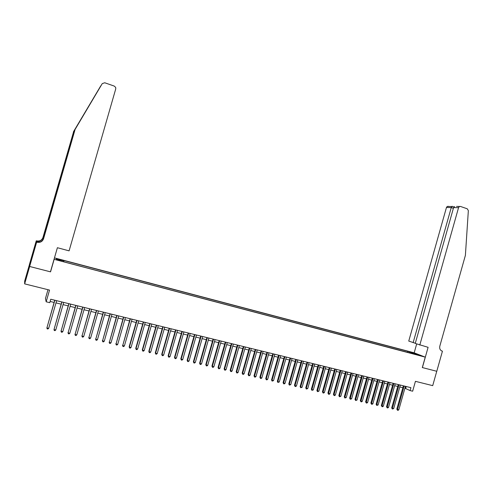 <?xml version="1.0" encoding="UTF-8"?>
<svg xmlns="http://www.w3.org/2000/svg" width="493" height="493" viewBox="0 0 493 493"><rect width="100%" height="100%" fill="white"/><g stroke="black" fill="none" stroke-linecap="round" stroke-linejoin="round"><path stroke-width="0.74" d="M59.776 260.828L57.49 260.113L59.776 260.828M47.994 289.699L45.467 298.481L46.163 301.79L49.762 302.671L50.748 299.233L410.922 387.671L410.102 390.579L412.653 391.202L415.433 381.335L432.706 385.643L436.755 371.272L422.31 367.556L425.249 357.135L54.045 259.306M29.488 264.414L24.662 281.127L24.65 283.876L29.666 266.485L50.545 271.859L54.119 259.454M425.249 357.135L414.102 352.797L54.458 257.876M419.068 355.17L421.786 356.038L419.007 355.379M410.003 352.976L409.831 352.076L407.791 351.275L63.671 260.477L63.911 260.852L56.239 258.825L56.67 259.626L64.706 262.06L414.126 354.054M409.831 352.076L419.888 355.305L414.342 353.845M46.163 301.79L49.54 290.087L24.65 283.876M404.913 388.213L410.102 390.579M50.107 301.457L54.101 302.431M55.999 302.899L61.163 304.163M63.067 304.625L68.188 305.876M70.092 306.344L75.164 307.583M77.081 308.051L82.103 309.277M84.02 309.746L88.999 310.966M90.922 311.434L95.852 312.642M97.774 313.11L102.661 314.306M104.596 314.78L109.434 315.964M111.369 316.438L116.163 317.609M118.104 318.084L122.856 319.242M124.797 319.717L129.505 320.869M131.452 321.344L136.117 322.49M138.065 322.964L142.687 324.092M144.64 324.573L149.219 325.694M151.178 326.169L155.714 327.278M157.674 327.759L162.172 328.856M164.132 329.336L168.588 330.427M170.553 330.908L174.972 331.986M176.938 332.467L181.313 333.539M183.285 334.02L187.617 335.08M189.595 335.567L193.891 336.614M195.869 337.101L200.127 338.136M202.112 338.623L206.32 339.652M208.311 340.139L212.489 341.162M214.473 341.649L218.615 342.66M220.605 343.146L224.709 344.151M226.7 344.638L230.767 345.63M232.764 346.117L236.788 347.103M238.791 347.596L242.778 348.569M244.781 349.056L248.731 350.024M250.74 350.517L254.653 351.472M256.662 351.965L260.544 352.914M262.553 353.407L266.399 354.344M268.414 354.837L272.222 355.767M274.237 356.26L278.015 357.185M280.03 357.678L283.777 358.596M285.792 359.089L289.502 359.995M291.523 360.488L295.196 361.387M297.224 361.88L300.859 362.774M302.887 363.267L306.492 364.148M308.519 364.647L312.094 365.516M314.127 366.016L317.671 366.878M319.698 367.377L323.211 368.234M325.244 368.733L328.72 369.584M330.754 370.083L334.205 370.921M336.238 371.42L339.652 372.258M341.692 372.757L345.075 373.583M347.115 374.082L350.468 374.902M352.513 375.401L355.835 376.214M357.881 376.714L361.172 377.521M363.218 378.02L366.478 378.815M368.524 379.314L371.759 380.109M373.805 380.608L377.009 381.391M379.062 381.89L382.235 382.667M384.281 383.172L387.43 383.936M389.482 384.441L392.601 385.206M394.653 385.705L397.74 386.463M399.792 386.962L402.855 387.714M406.201 386.512L405.665 388.398M407.501 352.31L407.791 351.275M63.911 260.852L63.77 261.493M415.007 354.017L415.328 353.524M56.239 258.825L56.713 259.638M403.385 385.822L396.816 409.11L397.537 409.51L404.168 386.013M398.819 409.812L398.005 410.355L397.494 410.231L397.537 409.51L398.819 409.812L405.443 386.327M397.494 410.231L396.816 409.11M419.789 345.088L458.545 207.676L453.578 207.608L415.254 343.436L428.097 347.318L422.384 367.575L436.78 371.284L442.443 351.176L441.506 350.837M456.53 206.413L460.524 206.462L467.284 208.81L468.344 210.622L465.392 255.362L439.818 346.135C439.343 348.637 440.126 350.289 442.166 351.102L442.443 351.176M414.175 352.828L416.677 343.954M413.134 342.666L451.255 207.571L446.448 207.504L408.752 341.07L415.303 343.251M446.448 207.504L447.2 206.468L448.383 206.32M459.316 206.61L458.545 207.676M452.21 206.345L451.255 207.571L453.381 208.305M454.62 206.555L453.578 207.608M100.905 85.727L73.673 131.471L43.027 237.706C41.905 240.479 39.804 241.607 36.71 241.083L36.266 240.787L29.475 264.303L29.635 266.479L50.44 271.834L57.391 247.714L69.094 250.857L115.756 88.851L115.664 87.415L114.259 86.084L104.738 82.769L102.242 83.625L75.096 129.431L43.557 238.766C42.404 241.625 40.235 242.79 37.055 242.254L36.655 242.143L29.635 266.479M75.096 129.431L102.242 83.625M73.673 131.471L42.94 237.527C41.825 240.288 39.73 241.41 36.655 240.892M37.055 242.254L36.993 242.045C40.155 242.581 42.312 241.422 43.458 238.581L74.844 129.795M100.683 86.004L73.439 131.816M36.655 242.143L32.131 257.26M31.768 258.406L31.392 258.307L31.503 259.324L32.1 257.254M31.392 258.307L36.266 240.787M36.574 241.872L37.788 242.199M40.056 241.983L36.71 241.083M39.958 242.014L36.34 241.046M31.965 256.194L32.409 256.311M32.39 256.385L31.977 256.274M398.276 384.565L391.682 407.914L392.397 408.315L399.047 384.756M393.685 408.617L392.354 409.042L392.397 408.315L393.685 408.617L400.328 385.07M392.354 409.042L391.682 407.914M393.137 383.308L386.524 406.713L387.227 407.113L393.895 383.492M388.521 407.415L387.708 407.964L387.19 407.84L387.227 407.113L388.521 407.415L395.189 383.807M387.19 407.84L386.524 406.713M387.966 382.038L381.335 405.505L382.032 405.905L388.724 382.223M383.332 406.207L382.519 406.756L382.001 406.633L382.032 405.905L383.332 406.207L390.018 382.537M382.001 406.633L381.335 405.505M382.771 380.762L376.122 404.291L376.812 404.691L383.517 380.941M378.119 404.993L376.781 405.425L376.812 404.691L378.119 404.993L384.823 381.262M376.781 405.425L376.122 404.291M377.552 379.481L370.884 403.071L371.562 403.465L378.291 379.659M372.874 403.773L372.061 404.328L371.537 404.205L371.562 403.465L372.874 403.773L379.598 379.98M371.537 404.205L370.884 403.071M372.301 378.186L365.615 401.844L366.281 402.239L373.028 378.371M367.605 402.547L366.792 403.101L366.262 402.978L366.281 402.239L367.605 402.547L374.347 378.692M366.262 402.978L365.615 401.844M367.02 376.892L360.315 400.612L360.975 401.006L367.747 377.071M362.306 401.314L361.492 401.869L360.962 401.746L360.975 401.006L362.306 401.314L369.066 377.398M360.962 401.746L360.315 400.612M361.714 375.592L354.991 399.373L355.644 399.761L362.429 375.765M356.981 400.076L355.632 400.507L355.644 399.761L356.981 400.076L363.76 376.091M355.632 400.507L354.991 399.373M356.384 374.279L349.636 398.122L350.276 398.517L357.086 374.452M351.62 398.831L350.27 399.262L350.276 398.517L351.62 398.831L358.423 374.785M350.27 399.262L349.636 398.122M351.016 372.961L344.25 396.871L344.884 397.259L351.712 373.133M346.24 397.574L344.884 398.011L344.884 397.259L346.24 397.574L353.062 373.466M344.884 398.011L344.25 396.871M345.63 371.642L338.839 395.614L339.467 395.996L346.314 371.808M340.823 396.317L339.467 396.754L339.467 395.996L340.823 396.317L347.67 372.141M339.467 396.754L338.839 395.614M340.207 370.311L333.397 394.345L334.014 394.733L340.885 370.477M335.382 395.047L334.568 395.614L334.02 395.485L334.014 394.733L335.382 395.047L342.247 370.81M334.02 395.485L333.397 394.345M334.753 368.967L327.925 393.069L328.535 393.457L335.425 369.134M329.909 393.778L329.09 394.345L328.541 394.215L328.535 393.457L329.909 393.778L336.793 369.473M328.541 394.215L327.925 393.069M329.275 367.624L322.428 391.787L323.026 392.175L329.934 367.784M324.406 392.496L323.593 393.063L323.038 392.933L323.026 392.175L324.406 392.496L331.308 368.123M323.038 392.933L322.428 391.787M323.765 366.274L316.894 390.505L317.486 390.881L324.419 366.428M318.872 391.208L317.504 391.652L317.486 390.881L318.872 391.208L325.799 366.774M317.504 391.652L316.894 390.505M318.225 364.912L311.336 389.205L311.915 389.587L318.866 365.066M313.308 389.914L311.94 390.357L311.915 389.587L313.308 389.914L320.259 365.412M311.94 390.357L311.336 389.205M312.654 363.544L305.746 387.905L306.313 388.287L313.289 363.698M307.718 388.613L306.344 389.057L306.313 388.287L307.718 388.613L314.688 364.044M306.344 389.057L305.746 387.905M307.059 362.17L300.126 386.598L300.681 386.974L307.675 362.318M302.092 387.301L300.712 387.751L300.681 386.974L302.092 387.301L309.086 362.663M300.712 387.751L300.126 386.598M301.426 360.784L294.469 385.279L295.017 385.655L302.036 360.938M296.441 385.988L295.621 386.567L295.054 386.432L295.017 385.655L296.441 385.988L303.448 361.283M295.054 386.432L294.469 385.279M295.763 359.397L288.787 383.955L289.329 384.33L296.367 359.545M290.753 384.663L289.366 385.113L289.329 384.33L290.753 384.663L297.784 359.89M289.366 385.113L288.787 383.955M290.069 357.998L283.074 382.63L283.598 382.999L290.66 358.14M285.034 383.332L284.221 383.918L283.648 383.782L283.598 382.999L285.034 383.332L292.09 358.491M283.648 383.782L283.074 382.63M284.344 356.593L277.325 381.286L277.842 381.656L284.923 356.735M279.284 381.995L277.892 382.445L277.842 381.656L279.284 381.995L286.365 357.086M277.892 382.445L277.325 381.286M278.588 355.176L271.544 379.943L272.056 380.313L279.155 355.317M273.504 380.651L272.111 381.101L272.056 380.313L273.504 380.651L280.603 355.675M272.111 381.101L271.544 379.943M272.795 353.758L265.733 378.587L266.232 378.957L273.356 353.894M267.693 379.296L266.873 379.887L266.294 379.752L266.232 378.957L267.693 379.296L274.811 354.251M266.294 379.752L265.733 378.587M266.972 352.329L259.891 377.231L260.378 377.595L267.526 352.464M261.845 377.934L261.031 378.525L260.446 378.39L260.378 377.595L261.845 377.934L268.987 352.822M260.446 378.39L259.891 377.231M261.124 350.887L254.012 375.863L254.493 376.221L261.66 351.022M255.966 376.566L255.152 377.163L254.561 377.028L254.493 376.221L255.966 376.566L263.133 351.38M254.561 377.028L254.012 375.863M255.232 349.445L248.102 374.483L248.571 374.846L255.762 349.574M250.056 375.191L249.236 375.789L248.645 375.648L248.571 374.846L250.056 375.191L257.241 349.938M248.645 375.648L248.102 374.483M249.31 347.99L242.162 373.102L242.618 373.46L249.834 348.113M244.109 373.805L243.296 374.409L242.698 374.267L242.618 373.46L244.109 373.805L251.319 348.483M242.698 374.267L242.162 373.102M243.357 346.53L236.184 371.71L236.628 372.067L243.869 346.653M238.131 372.418L237.312 373.016L236.714 372.881L236.628 372.067L238.131 372.418L245.36 347.017M236.714 372.881L236.184 371.71M237.373 345.057L230.176 370.311L230.607 370.668L237.866 345.18M232.117 371.019L231.303 371.623L230.699 371.482L230.607 370.668L232.117 371.019L239.37 345.55M230.699 371.482L230.176 370.311M231.353 343.578L224.13 368.906L224.549 369.257L231.833 343.695M226.065 369.608L225.252 370.218L224.648 370.077L224.549 369.257L226.065 369.608L233.349 344.071M224.648 370.077L224.13 368.906M225.295 342.093L218.054 367.488L218.461 367.84L225.769 342.21M219.983 368.191L219.169 368.801L218.559 368.659L218.461 367.84L219.983 368.191L227.285 342.58M218.559 368.659L218.054 367.488M219.2 340.595L211.941 366.065L212.335 366.41L219.668 340.706M213.87 366.767L213.056 367.384L212.44 367.236L212.335 366.41L213.87 366.767L221.197 341.082M212.44 367.236L211.941 366.065M213.075 339.092L205.791 364.635L206.173 364.98L213.531 339.202M207.719 365.338L206.9 365.954L206.284 365.806L206.173 364.98L207.719 365.338L215.065 339.578M206.284 365.806L205.791 364.635M206.918 337.576L199.603 363.193L199.979 363.538L207.356 337.687M201.526 363.896L200.713 364.512L200.096 364.37L199.979 363.538L201.526 363.896L208.903 338.069M200.096 364.37L199.603 363.193M200.719 336.06L193.385 361.745L193.743 362.084L201.15 336.164M195.308 362.447L194.495 363.07L193.866 362.922L193.743 362.084L195.308 362.447L202.703 336.546M193.866 362.922L193.385 361.745M194.489 334.525L187.13 360.284L187.476 360.63L194.901 334.63M189.047 360.993L188.234 361.615L187.605 361.468L187.476 360.63L189.047 360.993L196.467 335.012M187.605 361.468L187.13 360.284M188.221 332.985L180.839 358.824L181.171 359.163L188.622 333.083M182.749 359.526L181.935 360.149L181.307 360.007L181.171 359.163L182.749 359.526L190.193 333.471M181.307 360.007L180.839 358.824M181.911 331.438L174.51 357.351L174.83 357.684L182.305 331.536M176.42 358.054L175.607 358.682L174.972 358.534L174.83 357.684L176.42 358.054L183.889 331.925M174.972 358.534L174.51 357.351M175.57 329.879L168.138 355.866L168.452 356.199L175.952 329.977M170.048 356.575L169.235 357.197L168.594 357.049L168.452 356.199L170.048 356.575L177.542 330.365M168.594 357.049L168.138 355.866M169.191 328.313L161.735 354.375L162.037 354.707L169.561 328.406M163.639 355.083L162.832 355.712L162.185 355.564L162.037 354.707L163.639 355.083L171.157 328.8M162.185 355.564L161.735 354.375M162.776 326.742L155.295 352.877L155.578 353.204L163.128 326.828M157.199 353.58L156.386 354.214L155.739 354.066L155.578 353.204L157.199 353.58L164.742 327.223M155.739 354.066L155.295 352.877M156.324 325.152L148.818 351.367L149.089 351.694L156.663 325.238M150.716 352.076L149.903 352.711L149.25 352.557L149.089 351.694L150.716 352.076L158.284 325.639M149.25 352.557L148.818 351.367M149.829 323.562L142.298 349.851L142.557 350.172L150.155 323.642M144.196 350.554L143.383 351.195L142.73 351.041L142.557 350.172L144.196 350.554L151.789 324.043M142.73 351.041L142.298 349.851M143.297 321.954L135.748 348.323L135.988 348.643L143.611 322.034M137.633 349.032L136.82 349.666L136.167 349.519L135.988 348.643L137.633 349.032L145.25 322.434M136.167 349.519L135.748 348.323M136.727 320.345L129.148 346.789L129.382 347.109L137.029 320.419M131.033 347.491L130.226 348.138L129.56 347.984L129.382 347.109L131.033 347.491L138.681 320.82M129.56 347.984L129.148 346.789M130.121 318.718L122.732 345.562L130.405 318.792M124.396 345.95L123.589 346.591L122.917 346.437L122.732 345.562L124.396 345.95L132.069 319.199M122.917 346.437L122.517 345.242M123.472 317.085L116.046 344.003L123.743 317.153M117.716 344.391L116.909 345.045L116.237 344.884L116.046 344.003L117.716 344.391L125.413 317.566M116.237 344.884L115.843 343.689M116.786 315.446L109.317 342.438L117.044 315.508M110.999 342.832L110.192 343.479L109.52 343.325L109.317 342.438L110.999 342.832L118.721 315.921M109.52 343.325L109.126 342.124M110.056 313.794L102.544 340.866L110.303 313.856M104.245 341.261L103.431 341.914L102.754 341.754L102.544 340.866L104.245 341.261L111.991 314.269M102.754 341.754L102.371 340.552M103.29 312.131L95.734 339.276L103.518 312.186M97.441 339.677L96.634 340.33L95.95 340.176L95.734 339.276L97.441 339.677L105.219 312.605M95.95 340.176L95.58 338.968M96.48 310.461L88.888 337.687L96.696 310.51M90.601 338.081L89.794 338.74L89.11 338.58L88.888 337.687L90.601 338.081L98.403 310.935M89.11 338.58L88.746 337.378M89.627 308.778L81.992 336.078L89.825 308.828M83.724 336.485L82.91 337.144L82.22 336.984L81.992 336.078L83.724 336.485L91.55 309.247M82.22 336.984L81.869 335.776M82.732 307.084L75.059 334.464L82.923 307.133M76.797 334.87L75.99 335.536L75.293 335.376L75.059 334.464L76.797 334.87L84.648 307.558M75.293 335.376L74.948 334.168M75.799 305.383L68.083 332.843L75.971 305.426M69.827 333.25L69.026 333.915L68.324 333.755L68.083 332.843L69.827 333.25L77.709 305.851M68.324 333.755L67.985 332.547M68.823 303.67L61.064 331.21L68.977 303.706M62.821 331.616L62.013 332.288L61.311 332.122L61.064 331.21L62.821 331.616L70.727 304.138M61.311 332.122L60.978 330.914M61.804 301.944L54.002 329.564L61.939 301.981M55.771 329.977L54.963 330.649L54.255 330.483L54.002 329.564L55.771 329.977L63.702 302.412M54.741 300.212L46.89 327.913L54.865 300.243M48.671 328.326L47.87 329.004L47.155 328.837L46.89 327.913L48.671 328.326L56.633 300.675M441.691 350.93L442.166 351.102M81.801 117.759L81.635 118.332M447.2 206.468L451.736 206.518M453.985 206.955L452.063 206.296"/></g></svg>
